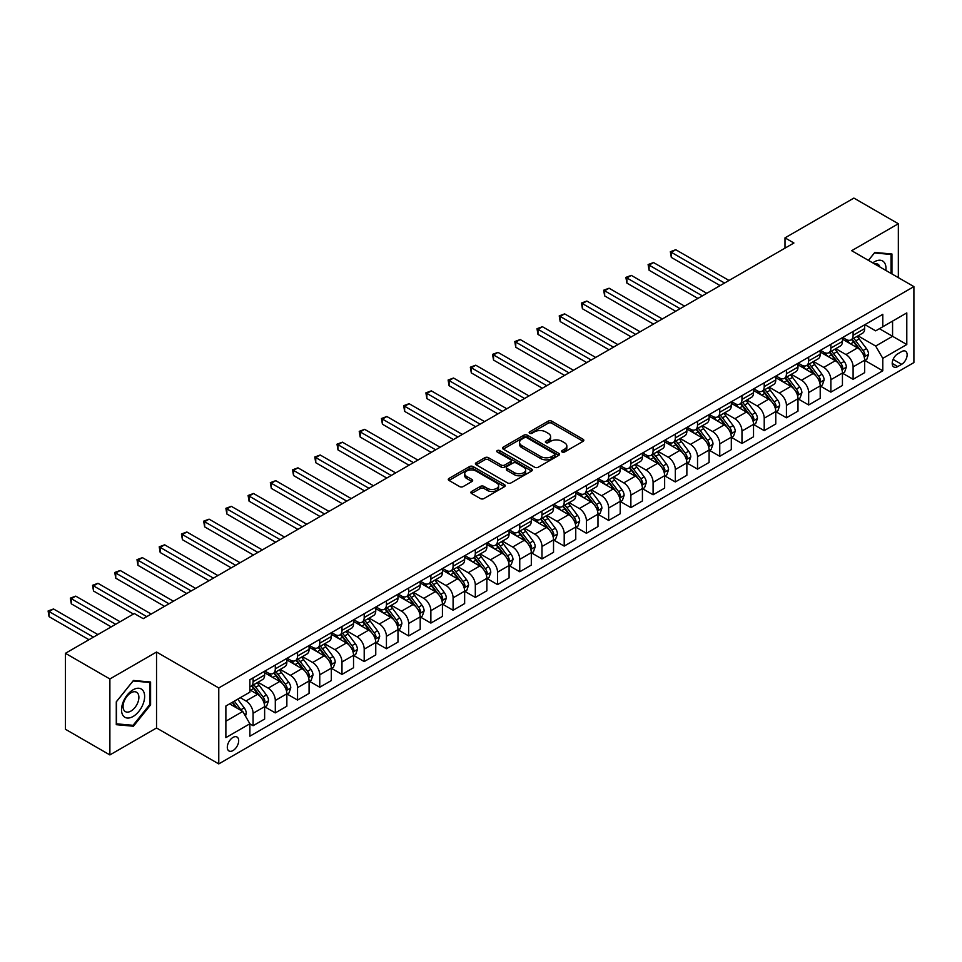 <?xml version="1.0" encoding="UTF-8"?>
<svg xmlns="http://www.w3.org/2000/svg" width="962" height="962" viewBox="0 0 962 962"><rect width="100%" height="100%" fill="white"/><g stroke="black" fill="none" stroke-linecap="round" stroke-linejoin="round"><path stroke-width="1.44" d="M562.121 452.008A1.732 0.998 0 0 0 564.562 452.008L583.104 441.305A2.465 1.419 0 0 0 583.826 440.295A2.465 1.419 0 0 0 583.104 439.285L551.695 421.152A2.465 1.419 0 0 0 548.208 421.152L529.665 431.854A1.732 0.998 0 0 0 529.16 432.563A1.732 0.998 0 0 0 529.665 433.273A1.732 0.998 0 0 0 532.106 433.273L534.499 431.878A7.9 4.557 0 0 1 545.67 431.878L548.292 433.393A7.9 4.557 0 0 1 550.601 436.616A7.9 4.557 0 0 1 548.292 439.838L545.887 441.221A1.732 0.998 0 0 0 545.382 441.931A1.732 0.998 0 0 0 545.887 442.64A1.732 0.998 0 0 0 548.328 442.64L550.733 441.257A7.9 4.557 0 0 1 561.904 441.257L564.514 442.76A7.9 4.557 0 0 1 566.834 445.983A7.9 4.557 0 0 1 564.514 449.206L562.121 450.601A1.732 0.998 0 0 0 561.616 451.298A1.732 0.998 0 0 0 562.121 452.008L562.121 450.601M232.996 750.564A8.045 4.642 120 0 0 238.251 743.47A8.045 4.642 120 0 0 237.013 737.024A8.045 4.642 120 0 0 232.996 737.421A8.045 4.642 120 0 0 227.741 744.516A8.045 4.642 120 0 0 228.968 750.961A8.045 4.642 120 0 0 232.996 750.564M471.596 491.474A2.465 1.419 0 0 0 470.875 492.484A2.465 1.419 0 0 0 471.596 493.494L480.411 498.581A2.465 1.419 0 0 0 483.898 498.581L504.485 486.688A2.465 1.419 0 0 0 505.206 485.678A2.465 1.419 0 0 0 504.485 484.68L473.076 466.546A2.465 1.419 0 0 0 469.588 466.546L449.001 478.427A2.465 1.419 0 0 0 448.268 479.437A2.465 1.419 0 0 0 449.001 480.447L459.644 486.592A2.465 1.419 0 0 0 463.131 486.592L471.945 481.505A2.465 1.419 0 0 0 472.667 480.495A2.465 1.419 0 0 0 471.945 479.485L466.666 476.443A6.602 3.812 0 0 1 464.73 473.749A6.602 3.812 0 0 1 468.807 470.226A6.602 3.812 0 0 1 475.998 471.043L496.681 482.984A6.602 3.812 0 0 1 498.617 485.678A6.602 3.812 0 0 1 494.54 489.201A6.602 3.812 0 0 1 487.349 488.383L483.898 486.387A2.465 1.419 0 0 0 480.411 486.387L471.596 491.474L471.596 493.494L480.411 488.443L480.411 486.387M156.541 652.032L109.884 678.968L65.428 653.306L65.428 729.268L109.884 754.929L156.541 727.981L218.771 763.912L218.771 687.95L156.541 652.032L156.541 727.981M898.34 277.645L898.34 223.749L851.671 250.697L913.9 286.616L218.771 687.95M898.34 223.749L853.895 198.088L785.004 237.867L785.004 248.136M65.428 653.306L134.319 613.54L143.218 618.662L793.903 243.001L785.004 237.867M534.68 467.243A2.465 1.419 0 0 0 538.167 467.243L558.754 455.363A2.465 1.419 0 0 0 559.487 454.353A2.465 1.419 0 0 0 558.754 453.342L527.344 435.209A2.465 1.419 0 0 0 523.857 435.209L503.27 447.102A2.465 1.419 0 0 0 502.549 448.1A2.465 1.419 0 0 0 503.27 449.11L534.68 467.243M497.931 452.38A1.732 0.998 0 0 1 499.687 452.621L499.687 450.577L531.625 469.011A2.465 1.419 0 0 1 532.347 470.021A2.465 1.419 0 0 1 531.625 471.019L511.026 482.912A2.465 1.419 0 0 1 507.539 482.912L476.13 464.778L476.13 462.758A2.465 1.419 0 0 0 475.408 463.768A2.465 1.419 0 0 0 476.13 464.778M476.13 462.758L484.944 457.671A2.465 1.419 0 0 1 488.431 457.671L501.178 465.031A2.465 1.419 0 0 0 504.665 465.031L510.509 461.652A2.465 1.419 0 0 0 511.231 460.642A2.465 1.419 0 0 0 510.509 459.644L497.246 451.984A1.732 0.998 0 0 1 496.741 451.274A1.732 0.998 0 0 1 497.811 450.36A1.732 0.998 0 0 1 499.687 450.577M901.634 351.599L897.726 353.848A7.792 4.497 120 0 0 892.628 360.726A7.792 4.497 120 0 0 893.83 366.967A7.792 4.497 120 0 0 897.726 366.582L901.634 364.321A7.792 4.497 120 0 0 906.721 357.455A7.792 4.497 120 0 0 905.531 351.214A7.792 4.497 120 0 0 901.634 351.599M218.771 763.912L913.9 362.578L913.9 286.616M864.922 324.651L875.673 330.856L882.791 326.755L882.791 314.333L249.88 679.737L249.88 692.159L225.878 706.012L225.878 737.626L249.88 723.773L249.88 736.195L882.791 370.791L882.791 358.369L875.673 346.055L857.996 335.846M882.791 326.755L906.793 312.903L906.793 344.516L882.791 358.369M109.884 678.968L109.884 754.929M879.412 328.703L892.568 336.303L892.568 321.116L906.793 312.903M875.673 346.055L892.568 336.303L906.793 344.516M225.878 721.211L242.773 711.459L229.617 703.859M249.88 723.881L253.078 725.721L253.078 713.299A10.053 5.808 -120 0 0 245.971 700.985L240.284 697.703M253.078 725.721L264.634 719.047L264.634 706.637A10.053 5.808 -120 0 0 257.527 694.311L249.88 689.898M264.911 706.89L275.3 712.89L275.3 700.468A10.053 5.808 -120 0 0 268.194 688.155L257.984 682.262M275.3 712.89L286.856 706.216L286.856 693.806A10.053 5.808 -120 0 0 279.75 681.481L264.634 672.763M287.133 694.059L297.535 700.059L297.535 687.65A10.053 5.808 -120 0 0 290.416 675.324L280.207 669.432M297.535 700.059L309.079 693.398L309.079 680.976A10.053 5.808 -120 0 0 301.972 668.65L286.856 659.932M309.355 681.228L319.757 687.229L319.757 674.819A10.053 5.808 -120 0 0 312.638 662.493L302.429 656.601M319.757 687.229L331.313 680.567L331.313 668.145A10.053 5.808 -120 0 0 324.194 655.819L309.079 647.101M331.577 668.398L341.979 674.398L341.979 661.988A10.053 5.808 -120 0 0 334.86 649.663L324.651 643.77M341.979 674.398L353.535 667.736L353.535 655.314A10.053 5.808 -120 0 0 346.416 642.989L331.313 634.271M353.8 655.567L364.201 661.567L364.201 649.158A10.053 5.808 -120 0 0 357.082 636.832L346.873 630.94M364.201 661.567L375.757 654.906L375.757 642.484A10.053 5.808 -120 0 0 368.638 630.17L353.535 621.44M376.022 642.736L386.423 648.737L386.423 636.327A10.053 5.808 -120 0 0 379.305 624.001L369.095 618.109M386.423 648.737L397.979 642.075L397.979 629.653A10.053 5.808 -120 0 0 390.861 617.339L375.757 608.609M398.244 629.906L408.646 635.918L408.646 623.496A10.053 5.808 -120 0 0 401.527 611.171L391.318 605.278M408.646 635.918L420.202 629.244L420.202 616.822A10.053 5.808 -120 0 0 413.083 604.509L397.979 595.779M420.466 617.075L430.868 623.087L430.868 610.666A10.053 5.808 -120 0 0 423.749 598.34L413.54 592.448M430.868 623.087L442.424 616.414L442.424 603.992A10.053 5.808 -120 0 0 435.305 591.678L420.202 582.948M442.688 604.244L453.09 610.257L453.09 597.835A10.053 5.808 -120 0 0 445.971 585.509L435.762 579.617M453.09 610.257L464.646 603.583L464.646 591.161A10.053 5.808 -120 0 0 457.527 578.847L442.424 570.117M464.911 591.414L475.312 597.426L475.312 585.004A10.053 5.808 -120 0 0 468.205 572.691L457.984 566.786M475.312 597.426L486.868 590.752L486.868 578.33A10.053 5.808 -120 0 0 479.761 566.017L464.646 557.287M487.133 578.583L497.534 584.595L497.534 572.174A10.053 5.808 -120 0 0 490.428 559.86L480.206 553.956M497.534 584.595L509.09 577.921L509.09 565.5A10.053 5.808 -120 0 0 501.984 553.186L486.868 544.456M509.355 565.752L519.757 571.765L519.757 559.343A10.053 5.808 -120 0 0 512.65 547.029L502.441 541.125M519.757 571.765L531.313 565.091L531.313 552.669A10.053 5.808 -120 0 0 524.206 540.355L509.09 531.625M531.577 552.922L541.979 558.934L541.979 546.512A10.053 5.808 -120 0 0 534.872 534.199L524.663 528.294M541.979 558.934L553.535 552.26L553.535 539.838A10.053 5.808 -120 0 0 546.428 527.525L531.313 518.795M553.799 540.091L564.201 546.103L564.201 533.682A10.053 5.808 -120 0 0 557.094 521.368L546.885 515.464M564.201 546.103L575.757 539.429L575.757 527.008A10.053 5.808 -120 0 0 568.65 514.694L553.535 505.964M576.022 527.26L586.423 533.273L586.423 520.851A10.053 5.808 -120 0 0 579.316 508.537L569.107 502.633M586.423 533.273L597.979 526.599L597.979 514.177A10.053 5.808 -120 0 0 590.872 501.863L575.757 493.133M598.244 514.442L608.645 520.442L608.645 508.02A10.053 5.808 -120 0 0 601.539 495.707L591.329 489.814M608.645 520.442L620.201 513.768L620.201 501.346A10.053 5.808 -120 0 0 613.095 489.033L597.979 480.303M620.466 501.611L630.868 507.611L630.868 495.189A10.053 5.808 -120 0 0 623.761 482.876L613.552 476.984M630.868 507.611L642.424 500.937L642.424 488.516A10.053 5.808 -120 0 0 635.317 476.202L620.201 467.472M642.688 488.78L653.09 494.781L653.09 482.359A10.053 5.808 -120 0 0 645.983 470.045L635.774 464.153M653.09 494.781L664.646 488.107L664.646 475.685A10.053 5.808 -120 0 0 657.539 463.371L642.424 454.641M664.91 475.95L675.312 481.95L675.312 469.528A10.053 5.808 -120 0 0 668.205 457.215L657.996 451.322M675.312 481.95L686.868 475.276L686.868 462.854A10.053 5.808 -120 0 0 679.761 450.541L664.646 441.823M687.133 463.119L697.534 469.119L697.534 456.697A10.053 5.808 -120 0 0 690.427 444.384L680.218 438.492M697.534 469.119L709.09 462.445L709.09 450.024A10.053 5.808 -120 0 0 701.983 437.71L686.868 428.992M709.367 450.288L719.756 456.289L719.756 443.867A10.053 5.808 -120 0 0 712.65 431.553L702.44 425.661M719.756 456.289L731.312 449.615L731.312 437.193A10.053 5.808 -120 0 0 724.206 424.879L709.09 416.161M731.589 437.457L741.979 443.458L741.979 431.036A10.053 5.808 -120 0 0 734.872 418.723L724.663 412.83M741.979 443.458L753.535 436.784L753.535 424.362A10.053 5.808 -120 0 0 746.428 412.049L731.312 403.331M753.811 424.627L764.213 430.627L764.213 418.205A10.053 5.808 -120 0 0 757.094 405.892L746.885 400M764.213 430.627L775.769 423.953L775.769 411.532A10.053 5.808 -120 0 0 768.65 399.218L753.535 390.5M776.033 411.796L786.435 417.797L786.435 405.375A10.053 5.808 -120 0 0 779.316 393.061L769.107 387.169M786.435 417.797L797.991 411.123L797.991 398.713A10.053 5.808 -120 0 0 790.872 386.387L775.769 377.669M798.256 398.965L808.657 404.966L808.657 392.544A10.053 5.808 -120 0 0 801.538 380.23L791.329 374.338M808.657 404.966L820.213 398.292L820.213 385.882A10.053 5.808 -120 0 0 813.094 373.557L797.991 364.838M820.478 386.135L830.879 392.135L830.879 379.713A10.053 5.808 -120 0 0 823.761 367.4L813.551 361.508M830.879 392.135L842.435 385.461L842.435 373.052A10.053 5.808 -120 0 0 835.317 360.726L820.213 352.008M842.7 373.304L853.102 379.305L853.102 366.883A10.053 5.808 -120 0 0 845.983 354.569L835.774 348.677M853.102 379.305L864.658 372.631L864.658 360.221A10.053 5.808 -120 0 0 857.539 347.895L842.435 339.177M842.7 337.482L845.983 339.382A10.053 5.808 -120 0 0 851.021 339.875A10.053 5.808 -120 0 0 853.102 335.269L853.102 331.481M820.478 350.312L823.761 352.212A10.053 5.808 -120 0 0 828.787 352.705A10.053 5.808 -120 0 0 830.879 348.1L830.879 344.312M798.256 363.143L801.538 365.043A10.053 5.808 -120 0 0 806.565 365.536A10.053 5.808 -120 0 0 808.657 360.93L808.657 357.142M776.033 375.974L779.316 377.874A10.053 5.808 -120 0 0 784.343 378.367A10.053 5.808 -120 0 0 786.435 373.761L786.435 369.961M753.811 388.804L757.094 390.704A10.053 5.808 -120 0 0 762.12 391.197A10.053 5.808 -120 0 0 764.213 386.592L764.213 382.792M731.589 401.635L734.872 403.535A10.053 5.808 -120 0 0 739.898 404.028A10.053 5.808 -120 0 0 741.979 399.422L741.979 395.622M709.367 414.466L712.65 416.366A10.053 5.808 -120 0 0 717.676 416.859A10.053 5.808 -120 0 0 719.756 412.253L719.756 408.453M687.133 427.296L690.427 429.196A10.053 5.808 -120 0 0 695.454 429.689A10.053 5.808 -120 0 0 697.534 425.084L697.534 421.284M664.91 440.127L668.205 442.027A10.053 5.808 -120 0 0 673.232 442.52A10.053 5.808 -120 0 0 675.312 437.914L675.312 434.115M642.688 452.958L645.983 454.858A10.053 5.808 -120 0 0 651.009 455.351A10.053 5.808 -120 0 0 653.09 450.745L653.09 446.945M620.466 465.788L623.761 467.676A10.053 5.808 -120 0 0 628.787 468.181A10.053 5.808 -120 0 0 630.868 463.576L630.868 459.776M598.244 478.619L601.539 480.507A10.053 5.808 -120 0 0 606.565 481.012A10.053 5.808 -120 0 0 608.645 476.406L608.645 472.607M576.022 491.438L579.316 493.338A10.053 5.808 -120 0 0 584.343 493.843A10.053 5.808 -120 0 0 586.423 489.237L586.423 485.437M553.799 504.268L557.094 506.168A10.053 5.808 -120 0 0 562.121 506.673A10.053 5.808 -120 0 0 564.201 502.068L564.201 498.268M531.577 517.099L534.872 518.999A10.053 5.808 -120 0 0 539.898 519.504A10.053 5.808 -120 0 0 541.979 514.898L541.979 511.099M509.355 529.93L512.65 531.83A10.053 5.808 -120 0 0 517.676 532.335A10.053 5.808 -120 0 0 519.757 527.729L519.757 523.929M487.133 542.76L490.428 544.66A10.053 5.808 -120 0 0 495.454 545.165A10.053 5.808 -120 0 0 497.534 540.56L497.534 536.76M464.911 555.591L468.205 557.491A10.053 5.808 -120 0 0 473.232 557.996A10.053 5.808 -120 0 0 475.312 553.39L475.312 549.591M442.688 568.422L445.971 570.322A10.053 5.808 -120 0 0 451.01 570.827A10.053 5.808 -120 0 0 453.09 566.221L453.09 562.421M420.466 581.252L423.749 583.152A10.053 5.808 -120 0 0 428.787 583.657A10.053 5.808 -120 0 0 430.868 579.052L430.868 575.252M398.244 594.083L401.527 595.983A10.053 5.808 -120 0 0 406.565 596.488A10.053 5.808 -120 0 0 408.646 591.883L408.646 588.083M376.022 606.914L379.305 608.814A10.053 5.808 -120 0 0 384.331 609.307A10.053 5.808 -120 0 0 386.423 604.713L386.423 600.913M353.8 619.744L357.082 621.644A10.053 5.808 -120 0 0 362.109 622.137A10.053 5.808 -120 0 0 364.201 617.544L364.201 613.744M331.577 632.575L334.86 634.475A10.053 5.808 -120 0 0 339.887 634.968A10.053 5.808 -120 0 0 341.979 630.375L341.979 626.575M309.355 645.406L312.638 647.306A10.053 5.808 -120 0 0 317.664 647.799A10.053 5.808 -120 0 0 319.757 643.205L319.757 639.405M287.133 658.236L290.416 660.136A10.053 5.808 -120 0 0 295.442 660.629A10.053 5.808 -120 0 0 297.535 656.024L297.535 652.236M264.911 671.067L268.194 672.967A10.053 5.808 -120 0 0 273.22 673.46A10.053 5.808 -120 0 0 275.3 668.855L275.3 665.067M864.922 360.473L882.791 370.791M851.021 339.875L862.577 333.201A10.053 5.808 -120 0 0 864.658 328.607L864.658 324.807M828.787 352.705L840.343 346.031A10.053 5.808 -120 0 0 842.435 341.438L842.435 337.638M806.565 365.536L818.121 358.862A10.053 5.808 -120 0 0 820.213 354.269L820.213 350.469M784.343 378.367L795.899 371.693A10.053 5.808 -120 0 0 797.991 367.087L797.991 363.299M762.12 391.197L773.676 384.523A10.053 5.808 -120 0 0 775.769 379.918L775.769 376.13M739.898 404.028L751.454 397.354A10.053 5.808 -120 0 0 753.535 392.749L753.535 388.961M717.676 416.859L729.232 410.185A10.053 5.808 -120 0 0 731.312 405.579L731.312 401.791M695.454 429.689L707.01 423.015A10.053 5.808 -120 0 0 709.09 418.41L709.09 414.622M673.232 442.52L684.788 435.846A10.053 5.808 -120 0 0 686.868 431.241L686.868 427.441M651.009 455.351L662.565 448.677A10.053 5.808 -120 0 0 664.646 444.071L664.646 440.271M628.787 468.181L640.343 461.507A10.053 5.808 -120 0 0 642.424 456.902L642.424 453.102M606.565 481.012L618.121 474.338A10.053 5.808 -120 0 0 620.201 469.733L620.201 465.933M584.343 493.843L595.899 487.169A10.053 5.808 -120 0 0 597.979 482.563L597.979 478.763M562.121 506.673L573.677 499.999A10.053 5.808 -120 0 0 575.757 495.394L575.757 491.594M539.898 519.504L551.454 512.83A10.053 5.808 -120 0 0 553.535 508.225L553.535 504.425M517.676 532.335L529.232 525.661A10.053 5.808 -120 0 0 531.313 521.055L531.313 517.255M495.454 545.165L507.01 538.492A10.053 5.808 -120 0 0 509.09 533.886L509.09 530.086M473.232 557.996L484.788 551.322A10.053 5.808 -120 0 0 486.868 546.717L486.868 542.917M451.01 570.827L462.566 564.153A10.053 5.808 -120 0 0 464.646 559.547L464.646 555.747M428.787 583.657L440.343 576.984A10.053 5.808 -120 0 0 442.424 572.378L442.424 568.578M406.565 596.488L418.121 589.814A10.053 5.808 -120 0 0 420.202 585.209L420.202 581.409M384.331 609.307L395.887 602.645A10.053 5.808 -120 0 0 397.979 598.039L397.979 594.239M362.109 622.137L373.665 615.476A10.053 5.808 -120 0 0 375.757 610.87L375.757 607.07M339.887 634.968L351.443 628.306A10.053 5.808 -120 0 0 353.535 623.701L353.535 619.901M317.664 647.799L329.22 641.137A10.053 5.808 -120 0 0 331.313 636.531L331.313 632.731M295.442 660.629L306.998 653.968A10.053 5.808 -120 0 0 309.079 649.362L309.079 645.562M273.22 673.46L284.776 666.786A10.053 5.808 -120 0 0 286.856 662.193L286.856 658.393M249.88 686.7A10.053 5.808 -120 0 0 250.998 686.291L262.554 679.617A10.053 5.808 -120 0 0 264.634 675.023L264.634 671.223M250.998 686.291A10.053 5.808 -120 0 0 253.078 681.685L253.078 677.897M242.773 711.459L249.88 723.773M891.942 273.942L891.942 253.992L874.783 252.453L868.433 260.365M116.282 724.687L133.441 726.226L150.589 704.881L150.589 682.01L133.441 680.471L116.282 701.815L116.282 724.687M149.699 704.364L150.589 704.881M131.626 725.18L133.441 726.226M562.806 452.248L564.514 451.262A7.9 4.557 0 0 0 566.834 448.039L566.834 445.983M550.601 436.616L550.601 438.672A7.9 4.557 0 0 1 548.292 441.895L546.584 442.881M583.104 439.285L583.104 441.305L551.695 423.208A2.465 1.419 0 0 0 548.208 423.208L530.351 433.513M558.754 453.342L558.754 455.363L527.344 437.265A2.465 1.419 0 0 0 523.857 437.265L503.294 449.134M554.401 455.05A1.732 0.998 0 0 0 554.906 454.353A1.732 0.998 0 0 0 554.401 453.643L526.827 437.722A1.732 0.998 0 0 0 524.386 437.722L521.849 439.189A7.9 4.557 0 0 0 519.54 442.412A7.9 4.557 0 0 0 521.849 445.634L540.704 456.517A7.9 4.557 0 0 0 551.863 456.517L554.401 455.05L554.401 457.106A1.732 0.998 0 0 0 554.906 456.397L554.906 454.353M519.54 442.412L519.54 444.468A7.9 4.557 0 0 0 521.849 447.691L521.849 445.634M554.401 457.106L551.863 458.573A7.9 4.557 0 0 1 540.704 458.573L521.849 447.691M476.166 464.79L484.944 459.728L484.944 457.671M511.231 460.642L511.231 462.698A2.465 1.419 0 0 1 510.509 463.708L504.665 467.087A2.465 1.419 0 0 1 501.178 467.087L488.431 459.728A2.465 1.419 0 0 0 484.944 459.728M499.687 452.621L531.589 471.043M514.393 472.667A6.602 3.812 0 0 0 521.584 473.484A6.602 3.812 0 0 0 525.661 469.961A6.602 3.812 0 0 0 523.725 467.267L516.438 463.059A2.465 1.419 0 0 0 512.95 463.059L507.106 466.438A2.465 1.419 0 0 0 506.385 467.448A2.465 1.419 0 0 0 507.106 468.458L514.393 472.667L514.393 474.711A6.602 3.812 0 0 0 521.584 475.541A6.602 3.812 0 0 0 525.661 472.017L525.661 469.961M506.385 467.448L506.385 469.504A2.465 1.419 0 0 0 507.106 470.502L507.106 468.458M514.393 474.711L507.106 470.502M498.617 485.678L498.617 487.734A6.602 3.812 0 0 1 494.54 491.257A6.602 3.812 0 0 1 487.349 490.428L483.898 488.443A2.465 1.419 0 0 0 480.411 488.443M464.73 473.749L464.73 475.793A6.602 3.812 0 0 0 466.666 478.487L466.666 476.443M471.909 481.517L466.666 478.487M504.461 486.712L473.076 468.59A2.465 1.419 0 0 0 469.588 468.59L449.026 480.459L449.001 478.427M864.658 360.63L866.786 359.391L868.566 354.269A6.662 3.848 -120 0 0 866.437 348.593L859.174 338.889A19.228 11.099 -120 0 0 857.07 336.375M849.855 343.458A19.228 11.099 -120 0 0 845.911 339.333M864.044 356.541L864.97 354.545A6.662 3.848 -120 0 0 863.058 350.541L855.795 340.849A19.228 11.099 -120 0 0 853.703 338.335M851.911 339.358A15.969 9.223 60 0 1 854.533 342.34L860.677 350.553M729.004 280.459L675.757 249.723L671.32 252.284L671.32 257.419L720.117 285.594M851.562 339.562A19.228 11.099 60 0 1 853.667 342.075L858.489 348.521M671.32 257.419L670.334 251.719L724.566 283.032M670.334 251.719L675.757 249.723M842.435 373.46L844.564 372.222L846.344 367.087A6.662 3.848 -120 0 0 844.215 361.423L836.952 351.719A19.228 11.099 -120 0 0 834.848 349.206M827.633 356.289A19.228 11.099 -120 0 0 823.688 352.164M841.822 369.372L842.748 367.376A6.662 3.848 -120 0 0 840.836 363.371L833.573 353.667A19.228 11.099 -120 0 0 831.481 351.154M829.689 352.188A15.969 9.223 60 0 1 832.31 355.17L838.455 363.383M706.781 293.29L653.535 262.554L649.097 265.115L649.097 270.25L697.895 298.424M829.34 352.393A19.228 11.099 60 0 1 831.445 354.906L836.267 361.351M649.097 270.25L648.111 264.55L702.344 295.863M648.111 264.55L653.535 262.554M820.213 386.291L822.342 385.053L824.121 379.918A6.662 3.848 -120 0 0 821.993 374.254L814.73 364.55A19.228 11.099 -120 0 0 812.625 362.037M805.41 369.119A19.228 11.099 -120 0 0 801.466 364.995M819.6 382.203L820.526 380.206A6.662 3.848 -120 0 0 818.614 376.202L811.351 366.498A19.228 11.099 -120 0 0 809.246 363.985M807.467 365.019A15.969 9.223 60 0 1 810.088 368.001L816.233 376.214M684.559 306.12L631.312 275.385L626.875 277.946L626.875 283.081L675.673 311.255M807.118 365.223A19.228 11.099 60 0 1 809.222 367.737L814.044 374.182M626.875 283.081L625.889 277.381L680.11 308.694M625.889 277.381L631.312 275.385M797.991 399.122L800.119 397.883L801.899 392.749A6.662 3.848 -120 0 0 799.771 387.085L792.508 377.381A19.228 11.099 -120 0 0 790.403 374.867M783.188 381.95A19.228 11.099 -120 0 0 779.244 377.825M797.378 395.033L798.304 393.037A6.662 3.848 -120 0 0 796.392 389.033L789.129 379.329A19.228 11.099 -120 0 0 787.024 376.815M785.245 377.85A15.969 9.223 60 0 1 787.866 380.832L794.011 389.045M662.337 318.951L609.09 288.215L604.653 290.777L604.653 295.911L653.451 324.086M784.896 378.054A19.228 11.099 60 0 1 787 380.567L791.822 387.013M604.653 295.911L603.667 290.211L657.888 321.524M603.667 290.211L609.09 288.215M775.769 411.952L777.897 410.714L779.677 405.579A6.662 3.848 -120 0 0 777.549 399.915L770.285 390.211A19.228 11.099 -120 0 0 768.181 387.698M760.966 394.781A19.228 11.099 -120 0 0 757.022 390.656M775.156 407.864L776.081 405.868A6.662 3.848 -120 0 0 774.169 401.863L766.906 392.159A19.228 11.099 -120 0 0 764.802 389.646M763.022 390.68A15.969 9.223 60 0 1 765.632 393.662L771.789 401.863M640.115 331.782L586.868 301.046L582.419 303.607L582.419 308.742L631.228 336.916M762.674 390.885A19.228 11.099 60 0 1 764.778 393.398L769.6 399.843M582.419 308.742L581.445 303.042L635.666 334.355M581.445 303.042L586.868 301.046M885.87 270.442A16.342 9.44 120 0 0 884.439 262.674A16.342 9.44 120 0 0 872.774 262.879M879.941 267.015A11.183 6.457 120 0 0 879.184 265.392A11.183 6.457 120 0 0 877.921 264.225A11.183 6.457 120 0 0 874.494 263.877M874.398 252.946L891.052 254.449L891.052 273.436M889.958 253.812L891.052 254.449M868.458 260.389L874.434 252.958M133.081 689.802A16.342 9.44 120 0 0 121.525 709.812A16.342 9.44 120 0 0 133.081 716.486A16.342 9.44 120 0 0 144.637 696.476A16.342 9.44 120 0 0 133.081 689.802M130.976 692.796A11.183 6.457 120 0 0 123.665 702.657A11.183 6.457 120 0 0 125.385 711.615A11.183 6.457 120 0 0 130.976 711.062A11.183 6.457 120 0 0 138.287 701.202A11.183 6.457 120 0 0 136.568 692.243A11.183 6.457 120 0 0 130.976 692.796M149.699 704.629L133.081 725.312L116.462 723.821L116.462 701.659L133.081 680.976L149.699 682.467L149.699 704.629M148.605 681.83L149.699 682.467M753.535 424.783L755.675 423.545L757.455 418.41A6.662 3.848 -120 0 0 755.326 412.746L748.063 403.042A19.228 11.099 -120 0 0 745.959 400.529M738.732 407.611A19.228 11.099 -120 0 0 734.8 403.487M752.933 420.695L753.859 418.698A6.662 3.848 -120 0 0 751.947 414.694L744.684 404.99A19.228 11.099 -120 0 0 742.58 402.477M740.8 403.511A15.969 9.223 60 0 1 743.41 406.493L749.566 414.694M617.893 344.612L564.646 313.877L560.197 316.438L560.197 321.573L609.006 349.747M740.451 403.715A19.228 11.099 60 0 1 742.544 406.229L747.378 412.674M560.197 321.573L559.223 315.873L613.443 347.186M559.223 315.873L564.646 313.877M731.312 437.614L733.453 436.375L735.233 431.241A6.662 3.848 -120 0 0 733.104 425.577L725.841 415.873A19.228 11.099 -120 0 0 723.737 413.359M716.51 420.442A19.228 11.099 -120 0 0 712.577 416.318M730.711 433.525L731.637 431.529A6.662 3.848 -120 0 0 729.725 427.525L722.462 417.821A19.228 11.099 -120 0 0 720.358 415.307M718.566 416.342A15.969 9.223 60 0 1 721.187 419.324L727.344 427.525M595.67 357.443L542.424 326.707L537.974 329.269L537.974 334.403L586.784 362.578M718.229 416.546A19.228 11.099 60 0 1 720.322 419.059L725.156 425.505M537.974 334.403L537 328.703L591.221 360.016M537 328.703L542.424 326.707M709.09 450.444L711.231 449.206L713.01 444.071A6.662 3.848 -120 0 0 710.882 438.395L703.619 428.703A19.228 11.099 -120 0 0 701.514 426.19M694.287 433.273A19.228 11.099 -120 0 0 690.355 429.148M708.489 446.356L709.403 444.36A6.662 3.848 -120 0 0 707.503 440.355L700.24 430.651A19.228 11.099 -120 0 0 698.135 428.138M696.344 429.172A15.969 9.223 60 0 1 698.965 432.154L705.122 440.355M573.448 370.274L520.202 339.538L515.752 342.099L515.752 347.234L564.562 375.408M696.007 429.377A19.228 11.099 60 0 1 698.099 431.89L702.933 438.335M515.752 347.234L514.778 341.534L568.999 372.847M514.778 341.534L520.202 339.538M686.868 463.263L689.008 462.037L690.788 456.902A6.662 3.848 -120 0 0 688.66 451.226L681.397 441.534A19.228 11.099 -120 0 0 679.292 439.021M672.065 446.103A19.228 11.099 -120 0 0 668.133 441.979M686.267 459.187L687.181 457.19A6.662 3.848 -120 0 0 685.281 453.186L678.018 443.482A19.228 11.099 -120 0 0 675.913 440.969M674.121 442.003A15.969 9.223 60 0 1 676.743 444.985L682.9 453.186M551.226 383.104L497.979 352.369L493.53 354.93L493.53 360.065L542.34 388.239M673.785 442.207A19.228 11.099 60 0 1 675.877 444.721L680.711 451.166M493.53 360.065L492.556 354.365L546.777 385.666M492.556 354.365L497.979 352.369M664.646 476.094L666.786 474.867L668.554 469.733A6.662 3.848 -120 0 0 666.438 464.057L659.174 454.365A19.228 11.099 -120 0 0 657.07 451.851M649.843 458.934A19.228 11.099 -120 0 0 645.911 454.81M664.045 472.017L664.958 470.021A6.662 3.848 -120 0 0 663.058 466.017L655.795 456.313A19.228 11.099 -120 0 0 653.691 453.799M651.899 454.834A15.969 9.223 60 0 1 654.521 457.816L660.666 466.017M529.004 395.935L475.757 365.199L471.308 367.761L471.308 372.895L520.105 401.07M651.563 455.038A19.228 11.099 60 0 1 653.655 457.551L658.489 463.997M471.308 372.895L470.334 367.195L524.555 398.496M470.334 367.195L475.757 365.199M642.424 488.924L644.564 487.698L646.332 482.563A6.662 3.848 -120 0 0 644.215 476.887L636.952 467.195A19.228 11.099 -120 0 0 634.848 464.682M627.621 471.765A19.228 11.099 -120 0 0 623.689 467.64M641.822 484.848L642.736 482.852A6.662 3.848 -120 0 0 640.836 478.848L633.573 469.143A19.228 11.099 -120 0 0 631.469 466.63M629.677 467.664A15.969 9.223 60 0 1 632.299 470.646L638.443 478.848M506.782 408.766L453.535 378.03L449.086 380.591L449.086 385.726L497.883 413.9M629.34 467.869A19.228 11.099 60 0 1 631.433 470.382L636.267 476.827M449.086 385.726L448.112 380.026L502.332 411.327M448.112 380.026L453.535 378.03M620.201 501.755L622.342 500.529L624.11 495.394A6.662 3.848 -120 0 0 621.993 489.718L614.718 480.026A19.228 11.099 -120 0 0 612.626 477.513M605.399 484.595A19.228 11.099 -120 0 0 601.466 480.471M619.6 497.679L620.514 495.683A6.662 3.848 -120 0 0 618.614 491.666L611.351 481.974A19.228 11.099 -120 0 0 609.247 479.461M607.455 480.495A15.969 9.223 60 0 1 610.076 483.477L616.221 491.678M484.559 421.596L431.313 390.861L426.863 393.422L426.863 398.557L475.661 426.731M607.118 480.699A19.228 11.099 60 0 1 609.211 483.213L614.045 489.658M426.863 398.557L425.889 392.857L480.11 424.158M425.889 392.857L431.313 390.861M597.979 514.586L600.12 513.359L601.887 508.225A6.662 3.848 -120 0 0 599.771 502.549L592.496 492.857A19.228 11.099 -120 0 0 590.403 490.343M583.176 497.426A19.228 11.099 -120 0 0 579.244 493.302M597.378 510.509L598.292 508.513A6.662 3.848 -120 0 0 596.392 504.497L589.129 494.805A19.228 11.099 -120 0 0 587.024 492.291M585.233 493.326A15.969 9.223 60 0 1 587.854 496.308L593.999 504.509M462.337 434.427L409.09 403.691L404.641 406.253L404.641 411.387L453.439 439.562M584.896 493.518A19.228 11.099 60 0 1 586.988 496.031L591.822 502.489M404.641 411.387L403.667 405.687L457.888 436.988M403.667 405.687L409.09 403.691M575.757 527.416L577.885 526.19L579.665 521.055A6.662 3.848 -120 0 0 577.537 515.379L570.274 505.687A19.228 11.099 -120 0 0 568.181 503.174M560.954 510.257A19.228 11.099 -120 0 0 557.022 506.132M575.156 523.34L576.07 521.344A6.662 3.848 -120 0 0 574.17 517.328L566.895 507.635A19.228 11.099 -120 0 0 564.802 505.122M563.01 506.156A15.969 9.223 60 0 1 565.632 509.138L571.777 517.34M440.115 447.258L386.868 416.51L382.419 419.083L382.419 424.218L431.216 452.393M562.674 506.349A19.228 11.099 60 0 1 564.766 508.862L569.6 515.319M382.419 424.218L381.445 418.518L435.666 449.819M381.445 418.518L386.868 416.51M553.535 540.247L555.663 539.021L557.443 533.886A6.662 3.848 -120 0 0 555.314 528.21L548.051 518.518A19.228 11.099 -120 0 0 545.959 516.005M538.732 523.087A19.228 11.099 -120 0 0 534.8 518.963M552.934 536.171L553.847 534.175A6.662 3.848 -120 0 0 551.947 530.158L544.672 520.466A19.228 11.099 -120 0 0 542.58 517.953M540.788 518.987A15.969 9.223 60 0 1 543.41 521.969L549.555 530.17M417.881 460.089L364.646 429.341L360.197 431.914L360.197 437.049L408.994 465.223M540.44 519.179A19.228 11.099 60 0 1 542.544 521.693L547.378 528.15M360.197 437.049L359.223 431.349L413.444 462.65M359.223 431.349L364.646 429.341M531.313 553.078L533.441 551.851L535.221 546.717A6.662 3.848 -120 0 0 533.092 541.041L525.829 531.349A19.228 11.099 -120 0 0 523.737 528.835M516.51 535.906A19.228 11.099 -120 0 0 512.578 531.794M530.711 549.001L531.625 547.005A6.662 3.848 -120 0 0 529.713 542.989L522.45 533.297A19.228 11.099 -120 0 0 520.358 530.783M518.566 531.818A15.969 9.223 60 0 1 521.188 534.8L527.332 543.001M395.659 472.919L342.424 442.171L337.975 444.745L337.975 449.879L386.772 478.054M518.217 532.01A19.228 11.099 60 0 1 520.322 534.523L525.156 540.969M337.975 449.879L337.001 444.179L391.221 475.481M337.001 444.179L342.424 442.171M509.09 565.909L511.219 564.682L512.999 559.547A6.662 3.848 -120 0 0 510.87 553.871L503.607 544.179A19.228 11.099 -120 0 0 501.515 541.666M494.288 548.737A19.228 11.099 -120 0 0 490.343 544.624M508.477 561.832L509.403 559.836A6.662 3.848 -120 0 0 507.491 555.82L500.228 546.127A19.228 11.099 -120 0 0 498.136 543.614M496.344 544.648A15.969 9.223 60 0 1 498.965 547.631L505.11 555.832M373.436 485.75L320.202 455.002L315.752 457.575L315.752 462.71L364.55 490.885M495.995 544.841A19.228 11.099 60 0 1 498.1 547.354L502.934 553.799M315.752 462.71L314.778 457.01L368.999 488.311M314.778 457.01L320.202 455.002M486.868 578.739L488.997 577.513L490.776 572.378A6.662 3.848 -120 0 0 488.648 566.702L481.385 557.01A19.228 11.099 -120 0 0 479.292 554.497M472.065 561.567A19.228 11.099 -120 0 0 468.121 557.455M486.255 574.663L487.181 572.667A6.662 3.848 -120 0 0 485.269 568.65L478.006 558.958A19.228 11.099 -120 0 0 475.913 556.445M474.122 557.479A15.969 9.223 60 0 1 476.743 560.461L482.888 568.662M351.214 498.581L297.967 467.833L293.53 470.406L293.53 475.541L342.328 503.715M473.773 557.671A19.228 11.099 60 0 1 475.877 560.185L480.699 566.63M293.53 475.541L292.556 469.841L346.777 501.142M292.556 469.841L297.967 467.833M464.646 591.57L466.774 590.343L468.554 585.209A6.662 3.848 -120 0 0 466.426 579.533L459.163 569.841A19.228 11.099 -120 0 0 457.07 567.327M449.843 574.398A19.228 11.099 -120 0 0 445.899 570.286M464.033 587.493L464.959 585.485A6.662 3.848 -120 0 0 463.047 581.481L455.784 571.789A19.228 11.099 -120 0 0 453.691 569.276M451.899 570.31A15.969 9.223 60 0 1 454.521 573.292L460.666 581.493M328.992 511.411L275.745 480.663L271.308 483.237L271.308 488.359L320.105 516.534M451.551 570.502A19.228 11.099 60 0 1 453.655 573.015L458.477 579.461M271.308 488.359L270.322 482.671L324.555 513.973M270.322 482.671L275.745 480.663M442.424 604.401L444.552 603.174L446.332 598.039A6.662 3.848 -120 0 0 444.203 592.364L436.94 582.671A19.228 11.099 -120 0 0 434.848 580.158M427.621 587.229A19.228 11.099 -120 0 0 423.677 583.116M441.811 600.324L442.736 598.316A6.662 3.848 -120 0 0 440.824 594.312L433.561 584.619A19.228 11.099 -120 0 0 431.469 582.106M429.677 583.14A15.969 9.223 60 0 1 432.299 586.111L438.444 594.324M306.77 524.242L253.523 493.494L249.086 496.067L249.086 501.19L297.883 529.365M429.329 583.333A19.228 11.099 60 0 1 431.433 585.846L436.255 592.291M249.086 501.19L248.1 495.502L302.333 526.803M248.1 495.502L253.523 493.494M420.202 617.231L422.33 616.005L424.11 610.87A6.662 3.848 -120 0 0 421.981 605.194L414.718 595.502A19.228 11.099 -120 0 0 412.626 592.989M405.399 600.06A19.228 11.099 -120 0 0 401.455 595.947M419.588 613.155L420.514 611.147A6.662 3.848 -120 0 0 418.602 607.142L411.339 597.45A19.228 11.099 -120 0 0 409.247 594.937M407.455 595.971A15.969 9.223 60 0 1 410.077 598.941L416.221 607.154M284.548 537.073L231.301 506.325L226.864 508.898L226.864 514.021L275.661 542.195M407.106 596.163A19.228 11.099 60 0 1 409.211 598.677L414.033 605.122M226.864 514.021L225.878 508.333L280.11 539.634M225.878 508.333L231.301 506.325M397.979 630.062L400.108 628.835L401.888 623.701A6.662 3.848 -120 0 0 399.759 618.025L392.496 608.333A19.228 11.099 -120 0 0 390.392 605.819M383.177 612.89A19.228 11.099 -120 0 0 379.232 608.778M397.366 625.985L398.292 623.977A6.662 3.848 -120 0 0 396.38 619.973L389.117 610.281A19.228 11.099 -120 0 0 387.025 607.768M385.233 608.802A15.969 9.223 60 0 1 387.854 611.772L393.999 619.985M262.325 549.903L209.079 519.155L204.641 521.729L204.641 526.851L253.439 555.026M384.884 608.994A19.228 11.099 60 0 1 386.989 611.507L391.811 617.953M204.641 526.851L203.655 521.163L257.888 552.465M203.655 521.163L209.079 519.155M375.757 642.893L377.886 641.666L379.665 636.531A6.662 3.848 -120 0 0 377.537 630.856L370.274 621.151A19.228 11.099 -120 0 0 368.169 618.638M360.954 625.721A19.228 11.099 -120 0 0 357.01 621.596M375.144 638.816L376.07 636.808A6.662 3.848 -120 0 0 374.158 632.804L366.895 623.111A19.228 11.099 -120 0 0 364.802 620.598M363.011 621.632A15.969 9.223 60 0 1 365.632 624.603L371.777 632.816M240.103 562.734L186.856 531.986L182.419 534.559L182.419 539.682L231.217 567.857M362.662 621.825A19.228 11.099 60 0 1 364.766 624.338L369.588 630.783M182.419 539.682L181.433 533.994L235.654 565.295M181.433 533.994L186.856 531.986M353.535 655.723L355.663 654.485L357.443 649.362A6.662 3.848 -120 0 0 355.315 643.686L348.052 633.982A19.228 11.099 -120 0 0 345.947 631.469M338.732 638.552A19.228 11.099 -120 0 0 334.788 634.427M352.922 651.647L353.848 649.639A6.662 3.848 -120 0 0 351.936 645.634L344.673 635.942A19.228 11.099 -120 0 0 342.568 633.429M340.788 634.463A15.969 9.223 60 0 1 343.41 637.433L349.555 645.646M217.881 575.553L164.634 544.817L160.197 547.378L160.197 552.513L208.994 580.687M340.44 634.655A19.228 11.099 60 0 1 342.544 637.169L347.366 643.614M160.197 552.513L159.211 546.825L213.432 578.126M159.211 546.825L164.634 544.817M331.313 668.554L333.441 667.315L335.221 662.193A6.662 3.848 -120 0 0 333.092 656.517L325.829 646.813A19.228 11.099 -120 0 0 323.725 644.299M316.51 651.382A19.228 11.099 -120 0 0 312.566 647.258M330.7 664.477L331.625 662.469A6.662 3.848 -120 0 0 329.713 658.465L322.45 648.773A19.228 11.099 -120 0 0 320.346 646.26M318.566 647.294A15.969 9.223 60 0 1 321.188 650.264L327.333 658.477M195.659 588.383L142.412 557.647L137.975 560.209L137.975 565.343L186.772 593.518M318.218 647.486A19.228 11.099 60 0 1 320.322 649.999L325.144 656.445M137.975 565.343L136.989 559.656L191.21 590.957M136.989 559.656L142.412 557.647M309.079 681.385L311.219 680.146L312.999 675.023A6.662 3.848 -120 0 0 310.87 669.348L303.607 659.643A19.228 11.099 -120 0 0 301.503 657.13M294.276 664.213A19.228 11.099 -120 0 0 290.344 660.088M308.477 677.296L309.403 675.3A6.662 3.848 -120 0 0 307.491 671.296L300.228 661.603A19.228 11.099 -120 0 0 298.124 659.09M296.344 660.112A15.969 9.223 60 0 1 298.954 663.095L305.11 671.308M173.437 601.214L120.19 570.478L115.741 573.039L115.741 578.174L164.55 606.349M295.995 660.317A19.228 11.099 60 0 1 298.088 662.83L302.922 669.275M115.741 578.174L114.767 572.474L168.987 603.787M114.767 572.474L120.19 570.478M286.856 694.215L288.997 692.977L290.777 687.854A6.662 3.848 -120 0 0 288.648 682.178L281.385 672.474A19.228 11.099 -120 0 0 279.281 669.961M272.054 677.044A19.228 11.099 -120 0 0 268.121 672.919M286.255 690.127L287.181 688.131A6.662 3.848 -120 0 0 285.269 684.126L278.006 674.434A19.228 11.099 -120 0 0 275.902 671.921M274.11 672.943A15.969 9.223 60 0 1 276.731 675.925L282.888 684.138M151.214 614.045L97.968 583.309L93.518 585.87L93.518 591.005L133.429 614.045M273.773 673.147A19.228 11.099 60 0 1 275.866 675.661L280.7 682.106M93.518 591.005L92.544 585.305L146.765 616.618M92.544 585.305L97.968 583.309M264.634 707.046L266.775 705.807L268.554 700.673A6.662 3.848 -120 0 0 266.426 695.009L259.163 685.305A19.228 11.099 -120 0 0 257.058 682.792M264.033 702.957L264.947 700.961A6.662 3.848 -120 0 0 263.047 696.957L255.784 687.253A19.228 11.099 -120 0 0 253.679 684.74M251.888 685.774A15.969 9.223 60 0 1 254.509 688.756L260.666 696.969M120.106 621.753L75.745 596.139L71.296 598.701L71.296 603.835L111.207 626.875M251.551 685.978A19.228 11.099 60 0 1 253.643 688.491L258.477 694.937M71.296 603.835L70.322 598.136L115.656 624.314M70.322 598.136L75.745 596.139M245.442 716.077L246.332 713.503A6.662 3.848 -120 0 0 244.204 707.84L237.722 699.182M97.883 634.583L53.523 608.97L49.074 611.531L49.074 616.666L88.985 639.706M241.426 710.677A6.662 3.848 -120 0 0 240.825 709.788L234.343 701.13M232.672 702.092L237.325 708.309M232.203 702.368L236.159 707.635M49.074 616.666L48.1 610.966L93.434 637.145M48.1 610.966L53.523 608.97M245.971 700.985L257.527 694.311M268.194 688.155L279.75 681.481M290.416 675.324L301.972 668.65M312.638 662.493L324.194 655.819M334.86 649.663L346.416 642.989M357.082 636.832L368.638 630.17M379.305 624.001L390.861 617.339M401.527 611.171L413.083 604.509M423.749 598.34L435.305 591.678M445.971 585.509L457.527 578.847M468.205 572.691L479.761 566.017M490.428 559.86L501.984 553.186M512.65 547.029L524.206 540.355M534.872 534.199L546.428 527.525M557.094 521.368L568.65 514.694M579.316 508.537L590.872 501.863M601.539 495.707L613.095 489.033M623.761 482.876L635.317 476.202M645.983 470.045L657.539 463.371M668.205 457.215L679.761 450.541M690.427 444.384L701.983 437.71M712.65 431.553L724.206 424.879M734.872 418.723L746.428 412.049M757.094 405.892L768.65 399.218M779.316 393.061L790.872 386.387M801.538 380.23L813.094 373.557M823.761 367.4L835.317 360.726M845.983 354.569L857.539 347.895M853.102 335.269L864.658 328.607M853.102 366.883L864.658 360.221M830.879 379.713L842.435 373.052M830.879 348.1L842.435 341.438M808.657 392.544L820.213 385.882M808.657 360.93L820.213 354.269M786.435 405.375L797.991 398.713M786.435 373.761L797.991 367.087M764.213 418.205L775.769 411.532M764.213 386.592L775.769 379.918M741.979 431.036L753.535 424.362M741.979 399.422L753.535 392.749M719.756 443.867L731.312 437.193M719.756 412.253L731.312 405.579M697.534 456.697L709.09 450.024M697.534 425.084L709.09 418.41M675.312 469.528L686.868 462.854M675.312 437.914L686.868 431.241M653.09 482.359L664.646 475.685M653.09 450.745L664.646 444.071M630.868 495.189L642.424 488.516M630.868 463.576L642.424 456.902M608.645 508.02L620.201 501.346M608.645 476.406L620.201 469.733M586.423 520.851L597.979 514.177M586.423 489.237L597.979 482.563M564.201 533.682L575.757 527.008M564.201 502.068L575.757 495.394M541.979 546.512L553.535 539.838M541.979 514.898L553.535 508.225M519.757 559.343L531.313 552.669M519.757 527.729L531.313 521.055M497.534 572.174L509.09 565.5M497.534 540.56L509.09 533.886M475.312 585.004L486.868 578.33M475.312 553.39L486.868 546.717M453.09 597.835L464.646 591.161M453.09 566.221L464.646 559.547M430.868 610.666L442.424 603.992M430.868 579.052L442.424 572.378M408.646 623.496L420.202 616.822M408.646 591.883L420.202 585.209M386.423 636.327L397.979 629.653M386.423 604.713L397.979 598.039M364.201 649.158L375.757 642.484M364.201 617.544L375.757 610.87M341.979 661.988L353.535 655.314M341.979 630.375L353.535 623.701M319.757 674.819L331.313 668.145M319.757 643.205L331.313 636.531M297.535 687.65L309.079 680.976M297.535 656.024L309.079 649.362M275.3 700.468L286.856 693.806M275.3 668.855L286.856 662.193M253.078 713.299L264.634 706.637M253.078 681.685L264.634 675.023M893.109 359.403L901.634 364.321M892.207 363.395L897.726 366.582M564.514 451.262L564.514 449.206M545.887 442.64L545.887 441.221M548.292 441.895L548.292 439.838M529.665 433.273L529.665 431.854M548.208 423.208L548.208 421.152M551.695 423.208L551.695 421.152M503.27 449.11L503.27 447.102M523.857 437.265L523.857 435.209M527.344 437.265L527.344 435.209M540.704 458.573L540.704 456.517M551.863 458.573L551.863 456.517M488.431 459.728L488.431 457.671M501.178 467.087L501.178 465.031M504.665 467.087L504.665 465.031M510.509 463.708L510.509 461.652M531.625 471.019L531.625 469.011M483.898 488.443L483.898 486.387M487.349 490.428L487.349 488.383M471.945 481.505L471.945 479.485M469.588 468.59L469.588 466.546M473.076 468.59L473.076 466.546M504.485 486.688L504.485 484.68M864.153 356.914L868.518 354.389M855.795 340.849L859.174 338.889M850.564 343.867L853.667 342.075M863.058 350.541L866.437 348.593M862.529 353.138L864.97 354.545M841.93 369.745L846.295 367.219M833.573 353.667L836.952 351.719M828.33 356.698L831.445 354.906M840.836 363.371L844.215 361.423M840.307 365.969L842.748 367.376M819.708 382.575L824.073 380.05M811.351 366.498L814.73 364.55M806.108 369.528L809.222 367.737M818.614 376.202L821.993 374.254M818.085 378.8L820.526 380.206M797.486 395.406L801.851 392.881M789.129 379.329L792.508 377.381M783.886 382.359L787 380.567M796.392 389.033L799.771 387.085M795.863 391.63L798.304 393.037M775.264 408.237L779.629 405.711M766.906 392.159L770.285 390.211M761.663 395.19L764.778 393.398M774.169 401.863L777.549 399.915M773.64 404.461L776.081 405.868M753.042 421.067L757.407 418.542M744.684 404.99L748.063 403.042M739.441 408.02L742.544 406.229M751.947 414.694L755.326 412.746M751.418 417.292L753.859 418.698M730.819 433.898L735.184 431.373M722.462 417.821L725.841 415.873M717.219 420.851L720.322 419.059M729.725 427.525L733.104 425.577M729.196 430.122L731.637 431.529M708.597 446.729L712.962 444.203M700.24 430.651L703.619 428.703M694.997 433.682L698.099 431.89M707.503 440.355L710.882 438.395M706.974 442.953L709.403 444.36M686.375 459.547L690.74 457.034M678.018 443.482L681.397 441.534M672.775 446.512L675.877 444.721M685.281 453.186L688.66 451.226M684.752 455.784L687.181 457.19M664.153 472.378L668.518 469.865M655.795 456.313L659.174 454.365M650.552 459.343L653.655 457.551M663.058 466.017L666.438 464.057M662.529 468.614L664.958 470.021M641.931 485.209L646.296 482.696M633.573 469.143L636.952 467.195M628.33 472.174L631.433 470.382M640.836 478.848L644.215 476.887M640.307 481.445L642.736 482.852M619.708 498.039L624.073 495.526M611.351 481.974L614.718 480.026M606.108 485.004L609.211 483.213M618.614 491.666L621.993 489.718M618.085 494.276L620.514 495.683M597.486 510.87L601.851 508.357M589.129 494.805L592.496 492.857M583.886 497.835L586.988 496.031M596.392 504.497L599.771 502.549M595.863 507.106L598.292 508.513M575.264 523.701L579.629 521.188M566.895 507.635L570.274 505.687M561.664 510.666L564.766 508.862M574.17 517.328L577.537 515.379M573.641 519.937L576.07 521.344M553.042 536.531L557.407 534.018M544.672 520.466L548.051 518.518M539.442 523.484L542.544 521.693M551.947 530.158L555.314 528.21M551.418 532.768L553.847 534.175M530.82 549.362L535.185 546.849M522.45 533.297L525.829 531.349M517.219 536.315L520.322 534.523M529.713 542.989L533.092 541.041M529.196 545.598L531.625 547.005M508.597 562.193L512.95 559.68M500.228 546.127L503.607 544.179M494.997 549.146L498.1 547.354M507.491 555.82L510.87 553.871M506.974 558.429L509.403 559.836M486.375 575.023L490.728 572.51M478.006 558.958L481.385 557.01M472.775 561.976L475.877 560.185M485.269 568.65L488.648 566.702M484.74 571.26L487.181 572.667M464.141 587.854L468.506 585.341M455.784 571.789L459.163 569.841M450.553 574.807L453.655 573.015M463.047 581.481L466.426 579.533M462.518 584.09L464.959 585.485M441.919 600.685L446.284 598.172M433.561 584.619L436.94 582.671M428.33 587.638L431.433 585.846M440.824 594.312L444.203 592.364M440.295 596.921L442.736 598.316M419.697 613.515L424.062 610.99M411.339 597.45L414.718 595.502M406.108 600.468L409.211 598.677M418.602 607.142L421.981 605.194M418.073 609.74L420.514 611.147M397.474 626.346L401.839 623.821M389.117 610.281L392.496 608.333M383.874 613.299L386.989 611.507M396.38 619.973L399.759 618.025M395.851 622.57L398.292 623.977M375.252 639.177L379.617 636.652M366.895 623.111L370.274 621.151M361.652 626.13L364.766 624.338M374.158 632.804L377.537 630.856M373.629 635.401L376.07 636.808M353.03 652.008L357.395 649.482M344.673 635.942L348.052 633.982M339.43 638.96L342.544 637.169M351.936 645.634L355.315 643.686M351.407 648.232L353.848 649.639M330.808 664.838L335.173 662.313M322.45 648.773L325.829 646.813M317.207 651.791L320.322 649.999M329.713 658.465L333.092 656.517M329.184 661.062L331.625 662.469M308.586 677.669L312.951 675.144M300.228 661.603L303.607 659.643M294.985 664.622L298.088 662.83M307.491 671.296L310.87 669.348M306.962 673.893L309.403 675.3M286.363 690.5L290.728 687.974M278.006 674.434L281.385 672.474M272.763 677.452L275.866 675.661M285.269 684.126L288.648 682.178M284.74 686.724L287.181 688.131M264.141 703.33L268.506 700.805M255.784 687.253L259.163 685.305M250.541 690.283L253.643 688.491M263.047 696.957L266.426 695.009M262.518 699.554L264.947 700.961M244.588 714.61L246.284 713.636M240.825 709.788L244.204 707.84"/></g></svg>
